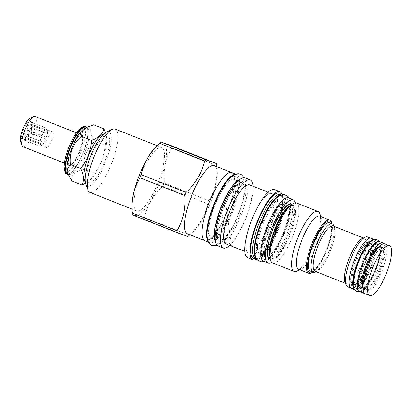 <?xml version="1.0" encoding="UTF-8"?>
<svg xmlns="http://www.w3.org/2000/svg" width="412" height="412" viewBox="0 0 412 412"><rect width="100%" height="100%" fill="white"/><g stroke="black" fill="none" stroke-linecap="round" stroke-linejoin="round"><path stroke-width="0.31" stroke-dasharray="2.06 1.54" d="M85.928 127.231A25.008 6.896 -68.4 0 1 87.838 131.541A25.008 6.896 -68.4 0 1 83.059 152.996A25.008 6.896 -68.4 0 1 71.827 171.897A25.008 6.896 -68.4 0 1 67.486 173.725M68.016 174.214A25.544 7.04 111.6 0 0 71.451 172.247A25.544 7.04 111.6 0 0 82.92 152.945A25.544 7.04 111.6 0 0 87.802 131.026A25.544 7.04 111.6 0 0 86.649 127.241M68.562 165.784A17.232 4.748 -68.4 0 1 70.406 148.14A17.232 4.748 -68.4 0 1 81.195 133.72A17.232 4.748 -68.4 0 1 82.23 134.909A17.232 4.748 -68.4 0 1 79.295 151.503A17.232 4.748 -68.4 0 1 70.055 165.598A17.232 4.748 -68.4 0 1 68.562 165.784M81.689 134.93A16.289 4.491 111.6 0 0 71.518 148.495A16.289 4.491 111.6 0 0 69.71 165.227A16.289 4.491 111.6 0 0 69.746 165.243A16.289 4.491 111.6 0 0 71.158 165.068A16.289 4.491 111.6 0 0 79.892 151.74A16.289 4.491 111.6 0 0 82.668 136.053A16.289 4.491 111.6 0 0 81.725 134.945A16.289 4.491 111.6 0 0 81.689 134.93M23.093 146.734A16.289 4.491 111.6 0 0 33.238 133.236A16.289 4.491 111.6 0 0 35.108 116.452M20.6 141.677A13.055 3.6 111.6 0 0 21.388 142.578A13.055 3.6 111.6 0 0 29.556 131.649A13.055 3.6 111.6 0 0 30.957 118.285A13.055 3.6 111.6 0 0 29.824 118.424M22.341 140.147A10.444 2.879 -68.4 0 1 23.463 129.456A10.444 2.879 -68.4 0 1 29.999 120.716A10.444 2.879 -68.4 0 1 30.411 121.035A10.444 2.879 -68.4 0 1 28.845 131.495A10.444 2.879 -68.4 0 1 22.814 140.178A10.444 2.879 -68.4 0 1 22.341 140.147M23.865 139.895L25.626 138.535A8.405 2.317 -68.4 0 1 25.549 137.51L23.469 134.626L26.811 131.768A8.405 2.317 -68.4 0 1 27.496 130.027L27.001 125.65L30.509 124.918A8.405 2.317 -68.4 0 1 31.271 124.197L30.936 121.947L33.017 124.831A8.405 2.317 111.6 0 1 33.094 125.851L31.338 127.215L31.832 131.593A8.405 2.317 111.6 0 1 31.147 133.333L27.8 136.187L28.134 138.442A8.405 2.317 111.6 0 1 27.372 139.163L23.865 139.895L40.175 146.363L40.016 144.241L25.626 138.535M40.175 146.363L41.761 144.87A8.405 2.317 -68.4 0 1 40.634 145.209A8.405 2.317 -68.4 0 1 40.613 145.204A8.405 2.317 -68.4 0 1 40.016 144.241M52.597 131.871A8.405 2.317 111.6 0 1 51.665 140.507A8.405 2.317 111.6 0 1 46.417 147.506A8.405 2.317 -68.4 0 1 46.396 147.501A8.405 2.317 -68.4 0 1 47.329 138.865A8.405 2.317 -68.4 0 1 52.576 131.866A8.405 2.317 111.6 0 1 52.597 131.871L46.814 129.574A8.405 2.317 -68.4 0 1 47.411 130.537L33.017 124.831M31.271 124.197L45.66 129.909A8.405 2.317 -68.4 0 1 46.793 129.569A8.405 2.317 -68.4 0 1 46.814 129.574M27.496 130.027L41.89 135.739A8.405 2.317 -68.4 0 1 44.898 130.63L30.509 124.918M25.549 137.51L39.938 143.222A8.405 2.317 -68.4 0 1 41.2 137.479L26.811 131.768M41.761 144.87L27.372 139.163M31.147 133.333L45.536 139.04A8.405 2.317 -68.4 0 1 42.529 144.154L28.134 138.442M33.094 125.851L47.488 131.562A8.405 2.317 -68.4 0 1 46.221 137.299L31.832 131.593M45.66 129.909L47.246 128.415L47.411 130.537M30.936 121.947L47.246 128.415M27.8 136.187L44.11 142.66L42.529 144.154M45.536 139.04L44.11 142.66M47.488 131.562L47.648 133.684L46.221 137.299M31.338 127.215L47.648 133.684M27.001 125.65L43.311 132.123L44.898 130.63M41.89 135.739L43.311 132.123M23.469 134.626L39.779 141.095L41.2 137.479M39.938 143.222L39.779 141.095M85.047 128.008A25.008 6.896 111.6 0 1 87.215 127.741A25.008 6.896 -68.4 0 1 87.272 127.761A25.008 6.896 -68.4 0 1 84.501 153.455A25.008 6.896 -68.4 0 1 68.886 174.281A25.008 6.896 111.6 0 1 68.83 174.261A25.008 6.896 111.6 0 1 67.377 172.556M105.539 132.638L106.723 138.01L105.256 145.343L94.935 141.249C89.677 133.838 89.26 128.353 93.689 124.785M71.59 180.878C70.843 175.095 74.943 171.238 83.888 169.296C82.724 158.028 86.407 148.675 94.935 141.249M105.256 145.343C104.344 155.793 100.662 165.14 94.209 173.39L90.007 180.137L85.48 183.278M94.209 173.39L83.888 169.296M88.771 182.789A25.585 7.05 -68.4 0 1 91.608 156.508A25.585 7.05 -68.4 0 1 107.584 135.203A25.585 7.05 -68.4 0 1 107.64 135.224A25.585 7.05 -68.4 0 1 104.803 161.504A25.585 7.05 -68.4 0 1 88.827 182.81A25.585 7.05 -68.4 0 1 88.771 182.789L85.876 181.641A25.585 7.05 -68.4 0 0 85.938 181.661A25.585 7.05 111.6 0 0 90.383 179.792A25.585 7.05 111.6 0 0 101.867 160.459A25.585 7.05 111.6 0 0 106.76 138.509A25.585 7.05 111.6 0 0 104.746 134.075A25.585 7.05 111.6 0 0 104.689 134.055A25.585 7.05 -68.4 0 0 103.886 133.936M85.876 181.641A25.585 7.05 -68.4 0 1 85.155 181.151M106.373 132.164A29.19 8.044 -68.4 0 1 105.776 161.736A29.19 8.044 -68.4 0 1 85.753 184.149M115.164 129.054A34.098 9.399 -68.4 0 1 111.436 163.935A34.098 9.399 -68.4 0 1 90.017 192.44M161.818 147.563A34.098 9.399 -68.4 0 0 140.399 176.068A34.098 9.399 111.6 0 0 136.676 210.949A34.098 9.399 111.6 0 0 158.09 182.444A34.098 9.399 -68.4 0 0 161.818 147.563L157.07 145.678M131.892 208.596A38.795 10.691 111.6 0 0 141.929 212.365A38.795 10.691 111.6 0 0 159.31 182.882A38.795 10.691 -68.4 0 0 156.725 145.997M216.691 164.666A44.28 12.206 -68.4 0 1 216.738 165.49C217.66 178.628 215.074 190.37 208.982 200.726A44.28 12.206 -68.4 0 1 208.374 202.292A44.28 12.206 111.6 0 1 207.751 203.858L162.936 186.08A44.28 12.206 111.6 0 0 163.559 184.519A44.28 12.206 -68.4 0 0 164.172 182.949C163.25 169.811 165.835 158.069 171.928 147.712A44.28 12.206 -68.4 0 0 171.789 145.874M162.936 186.08C153.269 195.144 147.11 205.603 144.458 217.448A44.28 12.206 111.6 0 1 143.082 218.741L132.36 214.879M187.898 236.519L143.082 218.741M214.343 165.701A36.601 10.089 -68.4 0 1 217.217 172.041A36.601 10.089 -68.4 0 1 210.341 203.147A36.601 10.089 111.6 0 1 193.789 231.101L189.844 234.737M208.982 200.726L164.172 182.949M207.751 203.858C205.099 215.703 198.939 226.162 189.268 235.226L144.458 217.448M188.351 236.112A44.28 12.206 111.6 0 0 189.268 235.226M187.352 233.748A36.601 10.089 111.6 0 0 193.789 231.101M227.882 210.105A36.601 10.089 -68.4 0 1 204.893 240.706A36.601 10.089 -68.4 0 1 208.894 203.26A36.601 10.089 -68.4 0 1 231.884 172.659A36.601 10.089 -68.4 0 1 227.882 210.105M204.955 240.788A36.653 10.104 111.6 0 0 227.779 210.408A36.653 10.104 111.6 0 0 231.987 172.643M235.736 174.132L236.57 174.461A36.653 10.104 111.6 0 1 232.507 212.108A36.653 10.104 111.6 0 1 209.62 242.637A36.653 10.104 -68.4 0 1 209.538 242.606A36.653 10.104 -68.4 0 1 208.518 241.921M235.36 174.261A36.653 10.104 -68.4 0 1 236.488 174.43A36.653 10.104 111.6 0 1 236.57 174.461M210.753 237.018A31.013 8.549 -68.4 0 1 210.687 236.993A31.013 8.549 -68.4 0 1 214.075 205.264A31.013 8.549 -68.4 0 1 233.486 179.308A31.013 8.549 -68.4 0 1 233.558 179.333A31.013 8.549 -68.4 0 1 230.169 211.062A31.013 8.549 -68.4 0 1 210.753 237.018M218.051 245.923A36.601 10.089 111.6 0 0 241.041 215.327A36.601 10.089 -68.4 0 0 245.042 177.881M229.726 245.341A36.601 10.089 111.6 0 0 246.268 217.397A36.601 10.089 -68.4 0 0 253.143 186.26M249.646 184.875A31.796 8.765 -68.4 0 1 246.17 217.407A31.796 8.765 111.6 0 1 226.265 244.017A31.796 8.765 111.6 0 1 226.203 243.992M231.333 246.026L227.584 244.465M271.699 193.619A31.796 8.765 -68.4 0 0 251.727 220.204A31.796 8.765 111.6 0 0 248.251 252.736A31.796 8.765 111.6 0 0 268.222 226.152A31.796 8.765 -68.4 0 0 271.699 193.619L268.207 192.234M221.517 207.926A2.457 0.319 -7.5 0 1 221.435 207.854A2.457 0.319 -7.5 0 1 221.486 207.777A2.457 0.319 -7.5 0 1 223.804 207.221A2.457 0.319 -7.5 0 1 226.214 207.148A2.457 0.319 172.5 0 0 226.214 207.148A2.457 0.319 172.5 0 1 226.296 207.215A2.457 0.319 172.5 0 1 224.205 207.813A2.457 0.319 172.5 0 1 221.517 207.926M274.624 189.613A36.601 10.089 -68.4 0 1 270.622 227.058A36.601 10.089 111.6 0 1 247.627 257.66M282.251 194.763A36.601 10.089 -68.4 0 1 275.937 229.17A36.601 10.089 -68.4 0 1 256.712 259.138M255.172 258.499A35.087 9.672 111.6 0 0 275.546 229.026A35.087 9.672 -68.4 0 0 280.69 194.17M255.306 258.067A34.15 9.414 111.6 0 0 256.928 258.2A34.15 9.414 111.6 0 0 276.756 229.515A34.15 9.414 -68.4 0 0 281.767 195.592L281.221 194.871M280.49 194.582A34.15 9.414 -68.4 0 1 281.767 195.592M281.272 195.01A34.15 9.414 -68.4 0 1 282.019 195.19A34.15 9.414 -68.4 0 1 278.291 230.123A34.15 9.414 111.6 0 1 256.836 258.674L256.259 258.442M256.171 258.288A34.15 9.414 111.6 0 0 256.836 258.674M269.541 227.239A28.351 7.813 -68.4 0 1 287.288 203.513A28.351 7.813 -68.4 0 1 287.349 203.538A28.351 7.813 -68.4 0 1 284.249 232.543A28.351 7.813 -68.4 0 1 266.502 256.269A28.351 7.813 -68.4 0 1 266.44 256.249A28.351 7.813 -68.4 0 1 269.541 227.239M263.505 261.146A33.99 9.368 111.6 0 0 284.671 232.976A33.99 9.368 111.6 0 0 288.57 197.956M271.719 262.31A33.99 9.368 111.6 0 0 289.337 234.825A33.99 9.368 111.6 0 0 295.347 202.74M269.237 257.356A28.351 7.813 -68.4 0 1 272.337 228.351A28.351 7.813 -68.4 0 1 290.084 204.625A28.351 7.813 -68.4 0 1 290.125 204.635M290.146 204.646A28.351 7.813 -68.4 0 1 287.051 233.655A28.351 7.813 -68.4 0 1 269.304 257.382M272.615 262.908A32.27 8.894 111.6 0 0 292.886 235.932A32.27 8.894 -68.4 0 0 296.413 202.92M319.779 213.648A32.27 8.894 -68.4 0 1 314.377 244.46A32.27 8.894 111.6 0 1 296.98 271.117M298.721 269.335A28.613 7.885 111.6 0 0 301.265 269.051A28.613 7.885 111.6 0 0 316.694 245.413A28.613 7.885 -68.4 0 0 321.484 218.087L320.897 216.563M319.825 216.14A28.613 7.885 -68.4 0 1 321.484 218.087M331.418 222.032A28.613 7.885 -68.4 0 1 326.634 249.353A28.613 7.885 -68.4 0 1 311.204 272.991M332.057 223.855A27.831 7.674 -68.4 0 1 327.128 249.559A27.831 7.674 -68.4 0 1 312.919 272.1M329.538 222.856A25.951 7.153 -68.4 0 1 326.562 249.595A25.951 7.153 -68.4 0 1 310.401 271.101M315.448 271.93A25.951 7.153 111.6 0 0 329.358 250.702A25.951 7.153 111.6 0 0 333.782 225.714M315.175 271.307A24.385 6.721 111.6 0 0 317.286 271.044A24.385 6.721 111.6 0 0 330.357 251.099A24.385 6.721 111.6 0 0 334.513 227.62A24.385 6.721 111.6 0 0 333.154 225.977M362.143 238.579A24.385 6.721 -68.4 0 1 364.26 238.316A24.385 6.721 111.6 0 1 364.311 238.337A24.385 6.721 111.6 0 1 361.607 263.381A24.385 6.721 111.6 0 1 346.384 283.688A24.385 6.721 -68.4 0 1 346.332 283.667A24.385 6.721 -68.4 0 1 344.916 282.004M347.677 286.845A26.837 7.395 111.6 0 0 364.388 264.602A26.837 7.395 111.6 0 0 367.468 236.952M351.318 288.287A26.837 7.395 111.6 0 0 368.071 265.936A26.837 7.395 111.6 0 0 371.047 238.368A26.837 7.395 111.6 0 0 370.991 238.347A26.837 7.395 111.6 0 0 354.232 260.698A26.837 7.395 111.6 0 0 351.256 288.261A26.837 7.395 111.6 0 0 351.318 288.287M351.281 288.385A26.945 7.426 111.6 0 0 368.055 266.054A26.945 7.426 111.6 0 0 371.15 238.296M374.482 239.619L374.632 239.681A26.945 7.426 111.6 0 1 371.645 267.352A26.945 7.426 111.6 0 1 354.825 289.791A26.945 7.426 -68.4 0 1 354.763 289.765A26.945 7.426 -68.4 0 1 354.603 289.693M355.499 285.341A22.557 6.216 -68.4 0 1 355.448 285.32A22.557 6.216 -68.4 0 1 357.951 262.15A22.557 6.216 -68.4 0 1 372.031 243.368A22.557 6.216 -68.4 0 1 372.082 243.384A22.557 6.216 -68.4 0 1 369.579 266.554A22.557 6.216 -68.4 0 1 355.499 285.341M362.03 287.931A22.557 6.216 -68.4 0 1 361.978 287.911A22.557 6.216 -68.4 0 1 364.481 264.741A22.557 6.216 -68.4 0 1 378.566 245.959A22.557 6.216 -68.4 0 1 378.618 245.974A22.557 6.216 -68.4 0 1 376.115 269.144A22.557 6.216 -68.4 0 1 362.03 287.931M359.491 291.639A26.945 7.426 111.6 0 0 376.269 269.314A26.945 7.426 111.6 0 0 379.359 241.556M364.223 293.138A26.945 7.426 111.6 0 0 379.812 270.72A26.945 7.426 111.6 0 0 383.829 243.708M363.708 288.596A22.557 6.216 -68.4 0 1 363.662 288.575A22.557 6.216 -68.4 0 1 366.16 265.41A22.557 6.216 -68.4 0 1 380.245 246.623A22.557 6.216 -68.4 0 1 380.297 246.644A22.557 6.216 -68.4 0 1 377.794 269.814A22.557 6.216 -68.4 0 1 363.708 288.596M366.695 289.78A22.557 6.216 -68.4 0 1 366.644 289.76A22.557 6.216 -68.4 0 1 369.147 266.595A22.557 6.216 -68.4 0 1 383.232 247.808A22.557 6.216 -68.4 0 1 383.278 247.828A22.557 6.216 -68.4 0 1 380.781 270.998A22.557 6.216 -68.4 0 1 366.695 289.78M365.125 293.766A26.837 7.395 111.6 0 0 381.842 271.523A26.837 7.395 111.6 0 0 384.921 243.873M216.738 165.49L171.928 147.712M352.502 285.274A23.602 6.504 111.6 0 0 367.277 265.524A23.602 6.504 111.6 0 0 369.801 241.36A23.602 6.504 111.6 0 0 355.031 261.11A23.602 6.504 111.6 0 0 352.502 285.274M352.888 284.301A22.557 6.216 111.6 0 0 366.968 265.519A22.557 6.216 111.6 0 0 369.471 242.349A22.557 6.216 111.6 0 0 369.42 242.328A22.557 6.216 -68.4 0 0 355.34 261.115A22.557 6.216 -68.4 0 0 352.837 284.285A22.557 6.216 -68.4 0 0 352.888 284.301M370.352 242.699A22.557 6.216 -68.4 0 1 370.403 242.72A22.557 6.216 -68.4 0 1 367.901 265.889A22.557 6.216 -68.4 0 1 353.82 284.671A22.557 6.216 -68.4 0 1 353.769 284.656A22.557 6.216 -68.4 0 1 356.272 261.486A22.557 6.216 -68.4 0 1 370.352 242.699M83.492 127.89A23.494 6.479 -68.4 0 1 80.973 151.951A23.494 6.479 -68.4 0 1 66.265 171.613A23.494 6.479 -68.4 0 1 68.783 147.558A23.494 6.479 -68.4 0 1 83.492 127.89M211.305 238.363A32.059 8.837 -68.4 0 1 214.74 205.537A32.059 8.837 -68.4 0 1 234.804 178.705A32.059 8.837 111.6 0 1 231.369 211.531A32.059 8.837 111.6 0 1 211.305 238.363M222.284 208.518A31.013 8.549 -68.4 0 1 241.767 182.593A31.013 8.549 -68.4 0 1 238.378 214.322A31.013 8.549 -68.4 0 1 218.896 240.253A31.013 8.549 -68.4 0 1 222.284 208.518M239.944 214.93A32.373 8.925 -68.4 0 1 219.684 242.019A32.373 8.925 -68.4 0 1 223.15 208.874A32.373 8.925 -68.4 0 1 243.41 181.785A32.373 8.925 -68.4 0 1 239.944 214.93M261.857 224.2A29.19 8.044 -68.4 0 1 280.129 199.774A29.19 8.044 -68.4 0 1 277.003 229.659A29.19 8.044 -68.4 0 1 258.731 254.086A29.19 8.044 -68.4 0 1 261.857 224.2M262.82 224.576A28.351 7.813 -68.4 0 1 280.629 200.871A28.351 7.813 -68.4 0 1 277.534 229.875A28.351 7.813 -68.4 0 1 259.72 253.581A28.351 7.813 -68.4 0 1 262.82 224.576M265.189 256.872A29.396 8.101 111.6 0 0 283.59 232.27A29.396 8.101 111.6 0 0 286.737 202.168A29.396 8.101 -68.4 0 0 268.336 226.77A29.396 8.101 -68.4 0 0 265.189 256.872M270.251 258.829A29.396 8.101 111.6 0 0 288.158 234.361A29.396 8.101 111.6 0 0 291.897 204.275M290.136 205.799A28.351 7.813 -68.4 0 1 292.515 205.588A28.351 7.813 -68.4 0 1 289.42 234.593A28.351 7.813 -68.4 0 1 271.606 258.298A28.351 7.813 -68.4 0 1 270.02 256.511M291.021 204.991L292.515 205.588C291.928 205.634 291.861 204.625 288.256 207.535A28.768 7.931 -68.4 0 1 290.172 234.886A28.768 7.931 -68.4 0 1 277.281 256.753A28.768 7.931 -68.4 0 1 269.839 253.957C270.468 258.545 271.209 257.855 271.606 258.298L270.112 257.701M356.05 286.68A23.602 6.504 -68.4 0 1 358.574 262.516A23.602 6.504 -68.4 0 1 373.349 242.766A23.602 6.504 111.6 0 1 370.821 266.93A23.602 6.504 111.6 0 1 356.05 286.68M360.716 288.534A23.602 6.504 -68.4 0 1 363.24 264.365A23.602 6.504 -68.4 0 1 378.015 244.615A23.602 6.504 111.6 0 1 375.487 268.779A23.602 6.504 111.6 0 1 360.716 288.534M379.725 246.18A23.602 6.504 -68.4 0 1 381.558 246.021A23.602 6.504 111.6 0 1 379.035 270.19A23.602 6.504 111.6 0 1 364.26 289.94A23.602 6.504 -68.4 0 1 362.926 288.524M215.62 242.462L216.882 243.384C227.697 249.559 254.683 181.053 242.292 178.87L240.902 178.731M210.347 240.788C221.167 246.968 248.153 178.463 235.762 176.274C224.942 170.099 197.961 238.605 210.347 240.788M264.231 259.303C274.217 265.004 299.127 201.762 287.689 199.743C277.703 194.037 252.793 257.284 264.231 259.303M257.701 256.707C267.687 262.413 292.597 199.171 281.159 197.152C271.173 191.446 246.263 254.688 257.701 256.707M360.139 289.991C367.993 294.477 387.584 244.743 378.587 243.157C370.738 238.672 351.148 288.4 360.139 289.991M355.474 288.137C363.327 292.623 382.918 242.895 373.921 241.308C366.072 236.823 346.482 286.551 355.474 288.137M87.838 131.541L87.802 131.026M71.827 171.897L71.451 172.247M64.396 163.121L69.71 165.227M76.411 132.834L81.725 134.945M82.668 136.053L82.23 134.909M71.158 165.068L70.055 165.598M46.396 147.501L40.613 145.204M32.182 123.389L30.411 121.035M25.611 139.704L22.814 140.178M86.335 127.39L87.272 127.761M67.887 173.89L68.83 174.261M106.76 138.509L106.723 138.01M90.383 179.792L90.007 180.137M136.676 210.949L131.928 209.064M217.217 172.041L216.836 166.69M204.893 240.706L204.393 240.505M208.704 242.277L209.538 242.606M237.982 181.089L233.516 179.318C230.617 177.459 220.667 189.829 214.832 205.408C208.493 220.693 207.236 236.323 210.687 236.993L215.105 238.749M215.131 238.754L218.896 240.253C218.509 240.526 218.005 239.547 217.392 237.327C216.532 230.916 218.468 221.435 223.196 208.889C228.372 196.313 233.516 187.923 238.625 183.716C240.186 182.65 241.236 182.274 241.767 182.593L238.002 181.095M248.251 252.736L244.754 251.351M226.188 243.986L221.435 207.854M231.41 246.046L226.296 207.215M221.486 207.777L223.68 206.144L226.224 207.154M256.928 258.2L256.037 258.355M282.019 195.19L281.442 194.958M280.629 200.871C283.894 201.597 282.699 215.708 276.972 229.649C271.59 243.919 262.635 255.322 259.72 253.581L266.476 256.259C266.93 257.206 268.964 255.831 272.584 252.129C276.473 247.375 280.114 240.793 283.497 232.383C290.048 217.356 289.785 202.426 287.349 203.538L280.629 200.871M301.265 269.051L299.797 269.757M334.513 227.62L334.014 226.317M317.286 271.044L316.035 271.652M346.332 283.667L345.416 283.307M364.311 238.337L363.399 237.976M370.445 238.126L371.047 238.368M372.062 243.379C372.597 241.066 363.374 248.812 358.656 262.429C353.903 273.635 353.28 285.238 355.448 285.32L362.004 287.921C361.468 290.228 370.692 282.488 375.409 268.871C380.158 257.66 380.781 246.057 378.618 245.974L372.062 243.379M383.278 247.828L380.271 246.633L379.112 246.809M362.91 287.643L363.662 288.575L366.644 289.76M350.648 288.024L351.256 288.261M231.884 172.659L231.384 172.463M107.64 135.224L104.746 134.075M352.837 284.285L353.79 284.661C353.254 286.968 362.478 279.228 367.195 265.611C371.948 254.405 372.572 242.802 370.403 242.72L369.471 242.349M217.222 245.418L218.489 244.867L225.92 238.038L233.063 226.76L238.563 214.791L242.807 202.22L245.356 189.098L244.702 179.148L244.095 177.68M238.023 181.074L237.477 180.827C237.297 180.477 238.769 181.826 237.966 189.505C237.173 195.958 235.17 203.322 231.966 211.598C228.619 220.008 224.978 226.93 221.048 232.363C216.176 238.826 214.168 238.723 214.559 238.594L215.131 238.785M264.185 261.419L265.596 260.822L272.548 254.441L279.166 243.986L284.259 232.914L288.189 221.275L290.553 209.116L289.935 199.815L289.25 198.224M262.202 254.565L262.614 254.827C262.815 255.11 261.491 254.25 262.243 246.865C263.016 240.773 264.931 233.836 267.996 226.064C271.086 218.437 274.407 212.201 277.961 207.354C282.308 201.705 283.909 201.865 283.59 201.947L282.776 201.628C282.601 201.344 283.878 202.333 283.168 209.43C282.441 215.358 280.598 222.13 277.647 229.757C274.49 237.673 271.075 244.136 267.398 249.142C263.072 254.745 261.481 254.585 261.8 254.503L262.202 254.565M359.583 291.681L361.329 291.042L366.706 286.098L371.887 277.92L375.878 269.237L378.958 260.116L380.812 250.594L380.338 243.389L379.452 241.592M358.692 286.608L358.904 286.731C359.053 286.994 357.93 286.072 358.548 280.273C359.161 275.453 360.675 269.978 363.09 263.855C365.526 257.835 368.148 252.911 370.96 249.08C374.323 245.351 375.862 243.899 375.564 244.723L375.162 244.568C375.512 243.76 375.636 245.871 375.528 250.903C374.951 255.584 373.499 260.935 371.171 266.95C368.683 273.192 365.985 278.296 363.075 282.251C359.733 285.949 358.208 287.391 358.502 286.572L358.692 286.608"/><path stroke-width="0.62" d="M86.649 127.241A25.544 7.04 111.6 0 0 85.737 126.582A25.544 7.04 111.6 0 0 85.402 126.494A25.544 7.04 111.6 0 0 69.829 147.754A25.544 7.04 111.6 0 0 66.595 173.9A25.544 7.04 111.6 0 0 67.012 174.111A25.544 7.04 111.6 0 0 68.016 174.214M85.928 127.231A25.008 6.896 -68.4 0 0 85.871 127.21A25.008 6.896 -68.4 0 0 85.82 127.184A25.008 6.896 111.6 0 0 70.205 148.016A25.008 6.896 111.6 0 0 67.429 173.704A25.008 6.896 111.6 0 0 67.486 173.725M35.108 116.452A16.289 4.491 111.6 0 0 35.072 116.436A16.289 4.491 111.6 0 0 35.035 116.421A16.289 4.491 111.6 0 0 33.619 116.596A16.289 4.491 111.6 0 0 24.89 129.924A16.289 4.491 111.6 0 0 22.109 145.611A16.289 4.491 111.6 0 0 23.057 146.724A16.289 4.491 111.6 0 0 23.093 146.734M33.619 116.596L29.824 118.424A13.055 3.6 111.6 0 0 22.825 129.105A13.055 3.6 111.6 0 0 20.6 141.677L22.109 145.611M80.664 168.508C87.117 160.258 90.8 150.91 91.711 140.461C98.581 137.701 102.681 133.838 104.009 128.879L93.689 124.785L85.047 128.008A25.008 6.896 111.6 0 0 71.642 148.469A25.008 6.896 111.6 0 0 67.377 172.556L71.59 180.878L81.911 184.973C84.264 180.585 83.847 175.095 80.664 168.508L70.344 164.414L67.48 169.049L68.201 174.703M87.251 126.948L82.585 130.764L81.391 136.367C72.862 143.793 69.18 153.14 70.344 164.414M91.711 140.461L81.391 136.367M104.009 128.879L105.539 132.638M85.48 183.278L81.911 184.973M85.155 181.151A25.585 7.05 -68.4 0 1 88.76 155.257A25.585 7.05 -68.4 0 1 103.886 133.936M131.928 209.064L90.017 192.44A34.098 9.399 -68.4 0 1 88.039 190.117L85.753 184.149A29.19 8.044 -68.4 0 1 90.635 156.277A29.19 8.044 -68.4 0 1 106.373 132.164L112.131 129.389A34.098 9.399 -68.4 0 1 115.164 129.054L157.07 145.678M88.039 190.117A34.098 9.399 -68.4 0 1 93.745 157.559A34.098 9.399 -68.4 0 1 112.131 129.389M177.175 232.656A44.28 12.206 111.6 0 1 177.036 230.818C183.129 220.461 185.714 208.719 184.792 195.582A44.28 12.206 111.6 0 1 185.4 194.011A44.28 12.206 -68.4 0 1 186.023 192.45L141.213 174.673C143.865 162.822 150.025 152.368 159.691 143.304A44.28 12.206 -68.4 0 1 160.613 142.418L156.725 145.997A38.795 10.691 -68.4 0 0 139.184 175.625A38.795 10.691 111.6 0 0 131.892 208.596L132.267 213.864A44.28 12.206 111.6 0 0 132.36 214.879L177.175 232.656L187.898 236.519A44.28 12.206 111.6 0 0 188.351 236.112L189.844 234.737M177.036 230.818L132.221 213.04A44.28 12.206 111.6 0 0 132.267 213.864M132.221 213.04C131.299 199.902 133.885 188.155 139.977 177.804A44.28 12.206 111.6 0 1 140.59 176.233A44.28 12.206 -68.4 0 1 141.213 174.673M184.792 195.582L139.977 177.804M204.393 240.505L187.352 233.748A36.601 10.089 111.6 0 1 191.353 196.303A36.601 10.089 -68.4 0 1 214.343 165.701L231.384 172.463M186.023 192.45C195.695 183.386 201.854 172.927 204.507 161.082A44.28 12.206 -68.4 0 1 205.876 159.789L216.599 163.652A44.28 12.206 -68.4 0 1 216.691 164.666L216.836 166.69M204.507 161.082L159.691 143.304M160.613 142.418A44.28 12.206 -68.4 0 1 161.066 142.011L171.789 145.874L216.599 163.652M204.955 240.788A36.653 10.104 -68.4 0 1 204.872 240.752A36.653 10.104 -68.4 0 1 208.941 203.106A36.653 10.104 -68.4 0 1 231.822 172.582A36.653 10.104 111.6 0 1 231.905 172.613L235.736 174.132M208.518 241.921A36.653 10.104 -68.4 0 1 213.663 204.805A36.653 10.104 -68.4 0 1 235.36 174.261M223.273 247.998A36.601 10.089 111.6 0 1 227.275 210.553A36.601 10.089 -68.4 0 1 250.269 179.951L245.042 177.881A36.601 10.089 -68.4 0 0 222.053 208.477A36.601 10.089 111.6 0 0 218.051 245.923L223.273 247.998A36.601 10.089 111.6 0 0 229.726 245.341M250.269 179.951A36.601 10.089 -68.4 0 1 253.143 186.26M227.584 244.465L226.188 243.986A31.796 8.765 111.6 0 1 229.669 211.459A31.796 8.765 -68.4 0 1 249.646 184.875L268.207 192.234M226.265 244.017L244.754 251.351M256.712 259.138A36.601 10.089 -68.4 0 1 252.947 259.771L247.627 257.66A36.601 10.089 111.6 0 1 251.629 220.214A36.601 10.089 -68.4 0 1 274.624 189.613L279.939 191.724A36.601 10.089 -68.4 0 1 282.251 194.763M252.947 259.771A36.601 10.089 -68.4 0 1 256.949 222.32A36.601 10.089 -68.4 0 1 279.939 191.724M281.221 194.871L280.69 194.17A35.087 9.672 -68.4 0 0 257.34 222.465A35.087 9.672 111.6 0 0 255.172 258.499L256.037 258.355M281.442 194.958L280.49 194.582A34.15 9.414 -68.4 0 0 259.04 223.129A34.15 9.414 111.6 0 0 255.306 258.067L256.259 258.442M256.171 258.288A34.15 9.414 111.6 0 1 260.569 223.737A34.15 9.414 -68.4 0 1 281.272 195.01M263.505 261.146A33.99 9.368 -68.4 0 1 263.428 261.115A33.99 9.368 -68.4 0 1 267.197 226.203A33.99 9.368 -68.4 0 1 288.421 197.894A33.99 9.368 111.6 0 1 288.493 197.925L293.159 199.774A33.99 9.368 111.6 0 0 293.087 199.748A33.99 9.368 -68.4 0 0 271.863 228.057A33.99 9.368 -68.4 0 0 268.094 262.969A33.99 9.368 -68.4 0 0 268.171 262.995A33.99 9.368 111.6 0 0 271.719 262.31M295.347 202.74A33.99 9.368 111.6 0 0 293.159 199.774M269.304 257.382A28.351 7.813 -68.4 0 1 269.237 257.356C266.806 258.463 266.538 243.538 273.089 228.511C276.473 220.101 280.114 213.519 284.002 208.766C287.622 205.063 289.657 203.688 290.115 204.635A28.351 7.813 -68.4 0 1 290.146 204.646L291.021 204.991M270.081 257.32L269.839 253.957A28.768 7.931 -68.4 0 1 275.247 229.505A28.768 7.931 -68.4 0 1 288.256 207.535L290.733 205.253A32.27 8.894 -68.4 0 0 276.143 229.896A32.27 8.894 111.6 0 0 270.081 257.32A32.27 8.894 111.6 0 0 272.615 262.908L294.106 271.436A32.27 8.894 111.6 0 0 296.98 271.117L299.797 269.757M290.733 205.253A32.27 8.894 -68.4 0 1 296.413 202.92L317.904 211.444A32.27 8.894 -68.4 0 1 319.779 213.648L320.897 216.563M294.106 271.436A32.27 8.894 111.6 0 1 297.634 238.424A32.27 8.894 -68.4 0 1 317.904 211.444M329.76 220.08L319.825 216.14A28.613 7.885 -68.4 0 0 301.852 240.062A28.613 7.885 111.6 0 0 298.721 269.335L308.66 273.274A28.613 7.885 -68.4 0 1 311.786 244.002A28.613 7.885 -68.4 0 1 329.76 220.08A28.613 7.885 -68.4 0 1 331.418 222.032L331.784 222.985A27.831 7.674 -68.4 0 1 332.057 223.855M312.919 272.1A27.831 7.674 -68.4 0 1 312.126 272.548A27.831 7.674 -68.4 0 1 312.693 244.352A27.831 7.674 -68.4 0 1 331.784 222.985M310.401 271.101A25.951 7.153 -68.4 0 1 310.339 271.075A25.951 7.153 -68.4 0 1 313.218 244.424A25.951 7.153 -68.4 0 1 329.42 222.81A25.951 7.153 -68.4 0 1 329.482 222.835A25.951 7.153 -68.4 0 1 329.538 222.856M312.126 272.548L311.204 272.991A28.613 7.885 -68.4 0 1 308.66 273.274M316.035 271.652L315.448 271.93A25.951 7.153 111.6 0 1 313.197 272.208A25.951 7.153 -68.4 0 1 313.141 272.188A25.951 7.153 -68.4 0 1 316.019 245.531A25.951 7.153 -68.4 0 1 332.221 223.922A25.951 7.153 111.6 0 1 332.278 223.943L329.482 222.835M334.014 226.317L333.782 225.714A25.951 7.153 111.6 0 0 332.278 223.943M333.154 225.977A24.385 6.721 111.6 0 0 333.102 225.956A24.385 6.721 111.6 0 0 333.045 225.936A24.385 6.721 -68.4 0 0 317.822 246.242A24.385 6.721 -68.4 0 0 315.118 271.287A24.385 6.721 -68.4 0 0 315.175 271.307M346.059 284.991L344.916 282.004A24.385 6.721 -68.4 0 1 349.072 258.525A24.385 6.721 -68.4 0 1 362.143 238.579L365.022 237.188A26.837 7.395 111.6 0 0 350.638 259.143A26.837 7.395 111.6 0 0 346.059 284.991A26.837 7.395 111.6 0 0 347.62 286.819A26.837 7.395 111.6 0 0 347.677 286.845M367.468 236.952A26.837 7.395 111.6 0 0 367.411 236.926A26.837 7.395 111.6 0 0 367.349 236.905A26.837 7.395 111.6 0 0 365.022 237.188M351.281 288.385A26.945 7.426 -68.4 0 1 351.22 288.359A26.945 7.426 -68.4 0 1 354.207 260.688A26.945 7.426 -68.4 0 1 371.027 238.249A26.945 7.426 111.6 0 1 371.088 238.27L374.482 239.619M354.603 289.693A26.945 7.426 -68.4 0 1 357.796 261.986A26.945 7.426 -68.4 0 1 374.467 239.619M359.491 291.639A26.945 7.426 -68.4 0 1 359.429 291.619A26.945 7.426 -68.4 0 1 362.416 263.943A26.945 7.426 -68.4 0 1 379.241 241.504A26.945 7.426 111.6 0 1 379.298 241.53L382.846 242.936A26.945 7.426 111.6 0 0 382.784 242.915A26.945 7.426 -68.4 0 0 365.964 265.349A26.945 7.426 -68.4 0 0 362.977 293.025A26.945 7.426 -68.4 0 0 363.034 293.045A26.945 7.426 111.6 0 0 364.223 293.138M383.829 243.708A26.945 7.426 111.6 0 0 382.846 242.936M365.125 293.766A26.837 7.395 -68.4 0 1 365.068 293.741A26.837 7.395 -68.4 0 1 368.045 266.178A26.837 7.395 -68.4 0 1 384.798 243.827A26.837 7.395 111.6 0 1 384.859 243.847L389.433 245.66A26.837 7.395 111.6 0 0 389.371 245.64A26.837 7.395 -68.4 0 0 372.618 267.991A26.837 7.395 -68.4 0 0 369.641 295.553A26.837 7.395 -68.4 0 0 369.698 295.579A26.837 7.395 111.6 0 0 386.456 273.228A26.837 7.395 111.6 0 0 389.433 245.66M205.876 159.789L161.066 142.011M270.251 258.829A29.396 8.101 111.6 0 1 269.855 258.721A29.396 8.101 -68.4 0 1 273.002 228.624A29.396 8.101 -68.4 0 1 291.402 204.022A29.396 8.101 111.6 0 1 291.897 204.275M270.02 256.511A28.351 7.813 -68.4 0 1 274.706 229.288A28.351 7.813 -68.4 0 1 290.136 205.799M362.926 288.524A23.602 6.504 -68.4 0 1 366.865 265.58A23.602 6.504 -68.4 0 1 379.725 246.18M215.62 242.462L214.101 237.621L214.513 229.469L220.703 207.602L231.189 187.434L236.473 181.218L240.902 178.731M85.402 126.494C84.8 125.665 82.735 126.654 79.207 129.45C75.437 133.467 71.956 139.457 68.752 147.408C65.647 155.386 64.102 162.112 64.112 167.586C64.766 171.958 65.59 174.065 66.595 173.9M23.057 146.724L64.396 163.121M35.072 116.436L76.411 132.834M85.871 127.21L86.335 127.39M67.429 173.704L67.887 173.89M204.872 240.752L208.704 242.277M263.428 261.115L268.094 262.969M270.112 257.701L269.237 257.356M313.141 272.188L310.339 271.075M345.416 283.307L315.118 271.287M363.399 237.976L333.102 225.956M367.411 236.926L370.445 238.126M351.22 288.359L354.614 289.708M359.429 291.619L362.977 293.025M379.112 246.809L375.749 249.708L371.243 256.388L366.865 265.683L363.884 274.763L362.457 283.07L362.91 287.643M365.068 293.741L369.641 295.553M347.62 286.819L350.648 288.024M244.095 177.68L241.514 174.745L240.263 174.132C238.898 173.416 235.443 173.313 231.333 176.712C226.59 180.971 222.094 187.506 217.84 196.323C207.602 217.526 202.622 242.889 212.376 245.526L217.222 245.418M215.162 238.831C215.368 239.187 213.849 237.976 214.693 229.984C215.538 223.35 217.618 215.816 220.945 207.375C224.298 199.094 227.908 192.316 231.776 187.043C236.457 180.904 238.445 180.935 238.079 181.064M289.25 198.224L287.355 195.942L284.156 194.67C281.514 194.629 279.176 195.551 277.142 197.441C274.825 199.413 272.502 202.189 270.169 205.753C266.791 210.939 263.732 216.98 260.997 223.881C258.391 230.519 256.558 236.776 255.486 242.653C253.689 251.129 254.534 257.078 258.01 260.492L261.203 261.78L264.185 261.419M379.452 241.592L378.458 240.52L375.94 239.521C373.998 239.506 372.247 240.217 370.697 241.643L365.264 248.122C362.617 252.18 360.222 256.918 358.079 262.326C356.035 267.532 354.598 272.435 353.759 277.039L353.233 285.531C353.367 287.7 354.176 289.461 355.649 290.81L356.926 291.521L359.583 291.681"/></g></svg>
